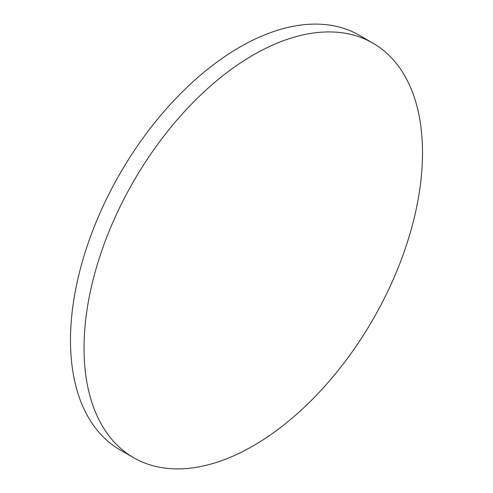 <?xml version="1.0" encoding="UTF-8"?>
<svg xmlns="http://www.w3.org/2000/svg" width="493" height="493" viewBox="0 0 493 493"><rect width="100%" height="100%" fill="white"/><g stroke="black" fill="none" stroke-linecap="round" stroke-linejoin="round"><path stroke-width="0.74" d="M253.273 54.982A239.345 138.188 120 0 0 96.911 265.9A239.345 138.188 120 0 0 133.597 457.689A239.345 138.188 120 0 0 253.273 445.832A239.345 138.188 120 0 0 409.628 234.921A239.345 138.188 120 0 0 372.942 43.131A239.345 138.188 120 0 0 253.273 54.982M372.942 43.131L359.403 35.311A239.345 138.188 120 0 0 239.727 47.168A239.345 138.188 120 0 0 83.372 258.079A239.345 138.188 120 0 0 120.058 449.869L133.597 457.689"/></g></svg>
